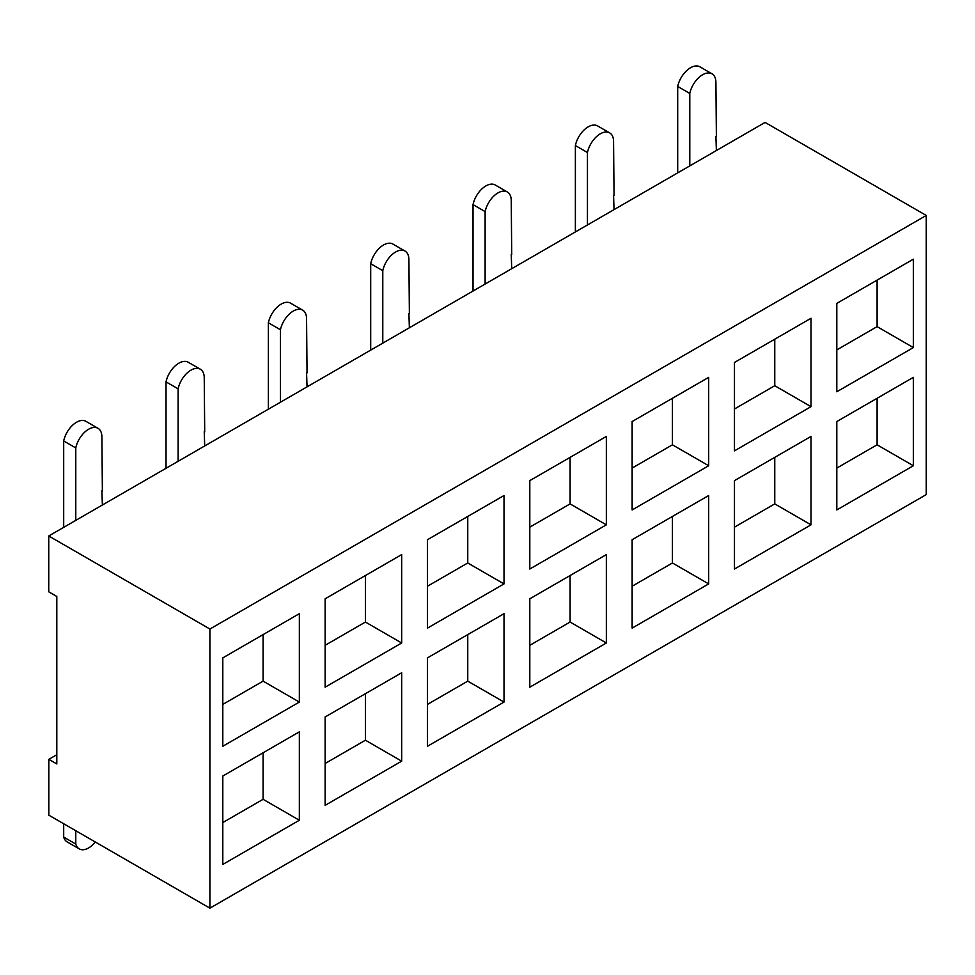 <?xml version="1.0" encoding="UTF-8"?>
<svg xmlns="http://www.w3.org/2000/svg" width="975" height="975" viewBox="0 0 975 975"><rect width="100%" height="100%" fill="white"/><g stroke="black" fill="none" stroke-linecap="round" stroke-linejoin="round"><path stroke-width="1.46" d="M926.25 215.451L765.095 122.411L48.75 535.982L48.75 591.813L56.806 596.468L56.806 763.949L48.835 759.342L48.835 815.173L209.905 908.164L926.25 494.593L926.25 215.451L209.905 629.033L209.905 908.164M48.75 535.982L209.905 629.033M56.806 754.735L48.835 759.342M222.8 776.039L222.8 864.435L299.349 820.243L299.349 731.847L222.8 776.039L263.092 752.785L263.092 799.305L299.349 820.243M299.349 702.073L222.8 746.265L222.8 657.869L299.349 613.677L299.349 702.073L263.092 681.135L263.092 634.615L222.8 657.881M325.138 716.954L325.138 805.35L401.688 761.158L401.688 672.762L325.138 716.954L365.418 693.7L365.418 740.22L401.688 761.158M401.688 642.988L325.138 687.18L325.138 598.796L401.688 554.592L401.688 642.988L365.418 622.05L365.418 575.53L325.138 598.796M427.464 657.881L427.464 746.265L504.014 702.073L504.014 613.677L427.464 657.881L467.756 634.615L467.756 681.135L504.014 702.073M504.014 583.903L427.464 628.107L427.464 539.711L504.014 495.519L504.014 583.903L467.756 562.977L467.756 516.445L427.464 539.711M529.803 598.796L529.803 687.192L606.352 642.988L606.352 554.604L529.803 598.796L570.095 575.53L570.095 622.05L606.352 642.988M606.352 524.83L529.803 569.022L529.803 480.626L606.352 436.434L606.352 524.83L570.095 503.892L570.095 457.372L529.803 480.626M632.141 539.711L632.141 628.107L708.691 583.903L708.691 495.519L632.141 539.711L672.433 516.445L672.433 562.977L708.691 583.903M708.691 465.745L632.141 509.937L632.141 421.541L708.691 377.349L708.691 465.745L672.433 444.807L672.433 398.288L632.141 421.541M734.467 480.626L734.467 569.022L811.017 524.83L811.017 436.434L734.467 480.626L774.759 457.372L774.759 503.892L811.017 524.83M811.017 406.66L734.467 450.852L734.467 362.468L811.017 318.264L811.017 406.66L774.759 385.722L774.759 339.202L734.467 362.468M836.806 421.541L836.806 509.937L913.356 465.745L913.356 377.349L836.806 421.541L877.098 398.288L877.098 444.807L913.356 465.745M913.356 347.575L836.806 391.767L836.806 303.383L913.356 259.179L913.356 347.575L877.098 326.637L877.098 280.118L836.806 303.383M913.356 377.349L877.098 398.288M877.098 444.807L836.806 468.073M913.356 259.179L877.098 280.118M836.806 349.903L877.098 326.637M716.381 150.54L715.906 136.305M716.381 136.573L715.906 82.424A18.805 10.859 120 0 0 712.006 73.82A18.805 10.859 120 0 0 689.788 93.429L689.788 165.884M689.788 93.429L677.698 86.458L677.698 172.868M712.006 73.82L699.928 66.836A18.805 10.859 120 0 0 677.698 86.458M811.017 436.434L774.759 457.372M774.759 503.892L734.467 527.146M811.017 318.264L774.759 339.202M734.467 408.988L774.759 385.722M614.043 209.613L613.567 195.39M614.043 195.658L613.567 141.509A18.805 10.859 120 0 0 609.68 132.893A18.805 10.859 120 0 0 587.45 152.514L587.45 224.969M587.45 152.514L575.372 145.543L575.372 231.952M609.68 132.893L597.59 125.921A18.805 10.859 120 0 0 575.372 145.543M708.691 495.519L672.433 516.445M672.433 562.977L632.141 586.231M708.691 377.349L672.433 398.288M632.141 468.073L672.433 444.807M511.717 268.698L511.241 254.463M511.717 254.743L511.241 200.582A18.805 10.859 120 0 0 507.341 191.978A18.805 10.859 120 0 0 485.123 211.599L485.123 284.054M485.123 211.599L473.033 204.616L473.033 291.025M507.341 191.978L495.251 185.006A18.805 10.859 120 0 0 473.033 204.616M606.352 554.604L570.095 575.53M570.095 622.05L529.803 645.316M606.352 436.434L570.095 457.372M529.803 527.146L570.095 503.892M409.378 327.783L408.903 313.548M409.378 313.828L408.903 259.667A18.805 10.859 120 0 0 405.003 251.062A18.805 10.859 120 0 0 382.785 270.684L382.785 343.139M382.785 270.684L370.695 263.701L370.695 350.11M405.003 251.062L392.925 244.079A18.805 10.859 120 0 0 370.695 263.701M504.014 613.677L467.756 634.615M467.756 681.135L427.464 704.401M504.014 495.519L467.756 516.445M427.464 586.231L467.756 562.977M307.04 386.868L306.564 372.633M307.04 372.913L306.564 318.752A18.805 10.859 120 0 0 302.677 310.147A18.805 10.859 120 0 0 280.447 329.757L280.447 402.212M280.447 329.757L268.369 322.786L268.369 409.195M302.677 310.147L290.587 303.164A18.805 10.859 120 0 0 268.369 322.786M401.688 672.762L365.418 693.7M365.418 740.22L325.138 763.486M401.688 554.592L365.418 575.53M325.138 645.316L365.418 622.05M204.701 445.941L204.238 431.718M204.701 431.986L204.238 377.837A18.805 10.859 120 0 0 200.338 369.22A18.805 10.859 120 0 0 178.12 388.842L178.12 461.297M178.12 388.842L166.03 381.871L166.03 468.28M200.338 369.22L188.248 362.249A18.805 10.859 120 0 0 166.03 381.871M299.349 731.847L263.092 752.785M263.092 799.305L222.8 822.559M299.349 613.677L263.092 634.615M222.8 704.401L263.092 681.135M102.375 505.026L101.9 490.803M102.375 491.071L101.9 436.91A18.805 10.859 120 0 0 98 428.305A18.805 10.859 120 0 0 75.782 447.927L75.782 520.382M75.782 447.927L63.692 440.944L63.692 527.365M98 428.305L85.922 421.334A18.805 10.859 120 0 0 63.692 440.944M79.207 848.872L67.117 841.888A18.805 10.859 120 0 1 63.692 837.074L75.782 844.057A18.805 10.859 -60 0 0 79.207 848.872A18.805 10.859 -60 0 0 95.294 841.998M75.782 830.724L75.782 844.057M63.692 837.074L63.692 823.753"/></g></svg>

